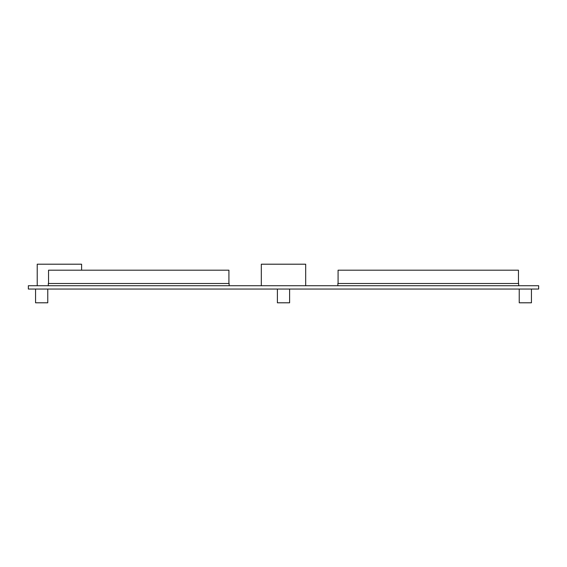 <?xml version="1.0" encoding="UTF-8"?>
<svg xmlns="http://www.w3.org/2000/svg" width="567" height="567" viewBox="0 0 567 567"><rect width="100%" height="100%" fill="white"/><g stroke="black" fill="none" stroke-linecap="round" stroke-linejoin="round"><path stroke-width="0.85" d="M531.442 289.05L531.442 302.799L519.237 302.799L519.237 289.05M289.602 289.05L289.602 302.799L277.398 302.799L277.398 289.05M47.763 289.05L47.763 302.799L35.558 302.799L35.558 289.05M28.35 285.718L538.65 285.718L538.65 289.05L28.35 289.05L28.35 285.718M518.458 283.5L518.458 270.19L338.081 270.19L338.081 283.5M48.315 285.718L48.315 283.5L229.139 283.5L229.139 285.718M228.919 283.5L228.919 270.19L48.542 270.19L48.542 283.5M337.861 285.718L337.861 283.5L518.685 283.5L518.685 285.718M305.684 285.718L305.684 264.201L261.316 264.201L261.316 285.718M81.598 270.19L81.598 264.201L37.224 264.201L37.224 285.718"/></g></svg>
